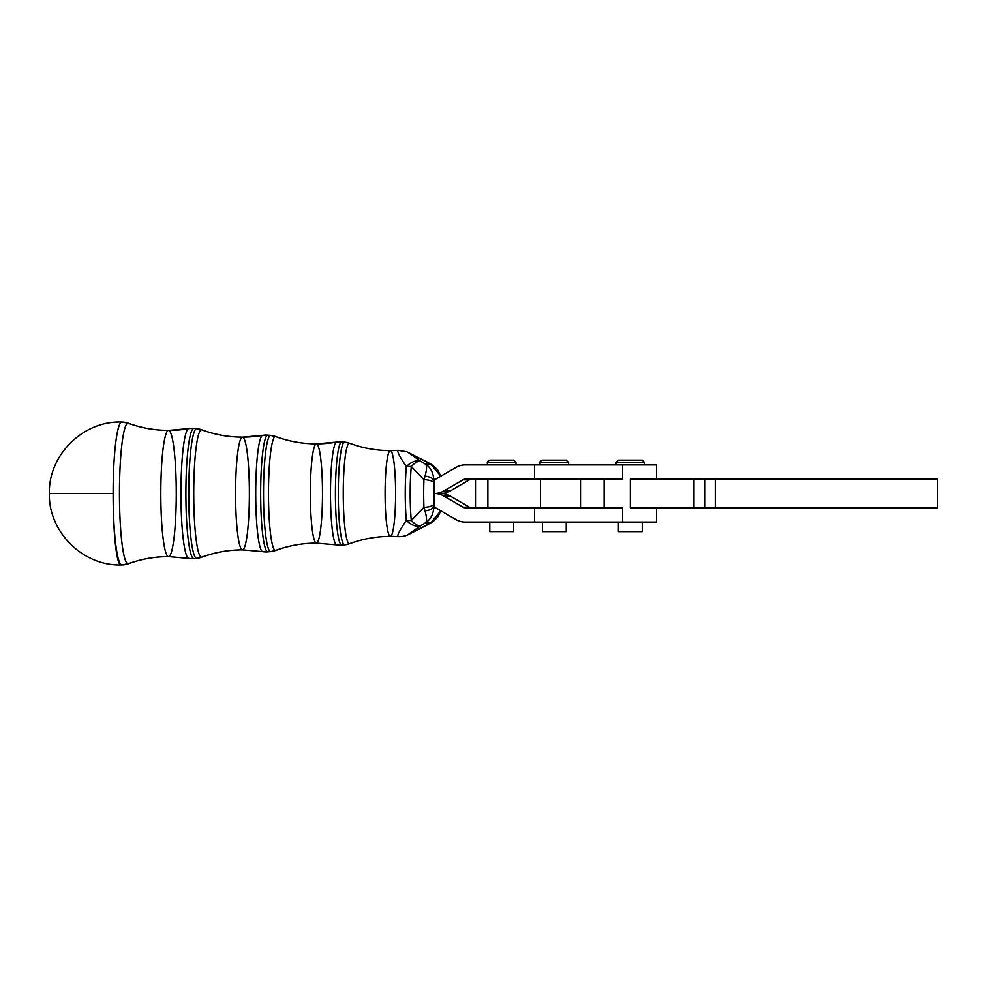 <?xml version="1.0" encoding="UTF-8"?>
<svg xmlns="http://www.w3.org/2000/svg" width="987" height="987" viewBox="0 0 987 987"><rect width="100%" height="100%" fill="white"/><g stroke="black" fill="none" stroke-linecap="round" stroke-linejoin="round"><path stroke-width="1.48" d="M487.874 507.787L487.874 479.213L487.874 507.787M525.133 464.914L475.5 464.914L525.133 464.914M631.088 479.201L630.335 479.201L630.335 507.787L693.972 507.787L693.972 479.201L630.335 479.201L656.54 479.201L656.54 464.914L622.661 464.914L622.661 479.213L622.661 464.914L465.333 464.914A19.061 18.913 -90 0 0 455.871 467.468L436.785 478.572A4.762 4.725 90 0 1 434.428 479.201L434.366 479.201A19.061 18.913 90 0 1 434.428 480.681L434.428 493.5A19.061 18.913 -90 0 0 443.879 490.946L462.965 479.842A4.762 4.725 90 0 1 465.333 479.213L534.572 479.213L534.572 464.914L534.572 479.213L622.661 479.213L465.333 479.213A4.762 4.725 -90 0 0 462.965 479.842L469.38 479.842A4.762 4.725 90 0 1 471.749 479.213A4.762 4.725 -90 0 0 469.38 479.842L462.965 479.842L443.879 490.946L450.306 490.946L469.38 479.842L450.306 490.946L443.879 490.946A19.061 18.913 90 0 1 434.428 493.5A19.061 18.913 90 0 1 443.879 496.054L462.965 507.158A4.762 4.725 -90 0 0 465.333 507.787L534.572 507.787L534.572 522.086L622.661 522.086L622.661 507.787L534.572 507.787L622.661 507.787L622.661 522.086L465.333 522.086A19.061 18.913 90 0 1 455.871 519.532L436.785 508.428A4.762 4.725 -90 0 0 434.428 507.799L434.428 507.799A4.762 4.725 90 0 1 436.785 508.428L455.871 519.532A19.061 18.913 -90 0 0 465.333 522.086L534.572 522.086L534.572 507.787L465.333 507.787A4.762 4.725 90 0 1 462.965 507.158L469.38 507.158L462.965 507.158L443.879 496.054L450.306 496.054L443.879 496.054A19.061 18.913 -90 0 0 434.428 493.5L440.844 493.5L434.428 493.5L434.428 506.319A19.061 18.913 90 0 1 434.366 507.799A19.061 18.913 -90 0 0 434.428 506.319L433.774 506.319A9.525 4.553 176.1 0 1 425.002 510.834C426.84 517.373 427.001 521.358 425.483 522.826C430.85 519.372 433.614 513.869 433.774 506.319L433.663 504.32A34.175 4.182 -90 0 1 433.663 482.68L433.774 480.681C433.614 473.131 430.85 467.628 425.483 464.174C427.001 465.63 426.84 469.627 425.002 476.166A9.525 4.553 3.9 0 1 433.774 480.681A9.525 4.553 -176.1 0 0 425.002 476.166L423.954 479.682A9.525 2.998 2.3 0 1 433.663 482.68A9.525 2.998 -177.7 0 0 423.954 479.682A43.662 5.342 90 0 0 423.954 507.318A9.525 2.998 -2.3 0 0 433.663 504.32A9.525 2.998 177.7 0 1 423.954 507.318L425.002 510.834A9.525 4.553 -3.9 0 0 433.774 506.319C433.614 513.869 430.85 519.372 425.483 522.826C427.001 521.358 426.84 517.373 425.002 510.834L423.954 507.318L411.283 520.494A19.061 7.02 58.8 0 0 420.894 525.59L425.483 522.826L430.875 522.826L440.794 510.76L430.875 522.826L433.108 521.494L437.463 517.41L440.868 510.81M616.048 464.914L568.611 464.914L616.048 464.914L616.048 462.533L644.634 462.533L616.048 462.533L618.43 460.152L642.253 460.152L618.43 460.152L642.253 460.152L644.634 462.533L642.253 460.152L618.43 460.152L616.048 462.533L616.048 464.914M618.43 522.086L618.43 531.623L642.253 531.623L642.253 522.086L622.661 522.086L656.54 522.086L656.54 507.787L630.335 507.787L630.335 479.201L704.632 479.201L693.972 479.201L693.972 507.787L704.632 507.787L704.632 479.201L715.279 479.201L704.632 479.201L704.632 507.787L715.279 507.787L715.279 479.201L937.65 479.201L937.65 507.787L937.65 479.201L715.279 479.201L715.279 507.787L937.65 507.787L647.25 507.787M540.494 479.213L540.494 507.787L540.494 479.213M471.749 507.787A4.762 4.725 90 0 1 469.38 507.158L450.306 496.054A19.061 18.913 -90 0 0 440.844 493.5A19.061 18.913 -90 0 0 450.306 490.946A19.061 18.913 90 0 1 440.844 493.5A19.061 18.913 90 0 1 450.306 496.054L469.38 507.158A4.762 4.725 -90 0 0 471.749 507.787M604.13 507.787L604.13 479.213L604.13 507.787L622.661 507.787L604.13 507.787M430.875 522.826L408.729 534.127L420.894 525.59L408.729 534.127L430.875 522.826L425.483 522.826L420.894 525.59A19.061 11.079 -122.3 0 1 406.348 520.371A44.674 5.478 -90 0 1 406.348 466.629A19.061 11.079 -57.7 0 1 420.894 461.41L408.741 452.873L425.965 461.41A19.061 3.121 -60.8 0 0 425.816 461.287A19.061 3.121 119.2 0 1 425.965 461.41L430.875 464.174L425.483 464.174L431.418 464.445L408.741 452.873L420.894 461.41A19.061 11.079 122.3 0 0 406.348 466.629A19.061 11.375 5.3 0 1 411.283 466.506A19.061 11.375 -174.7 0 0 406.348 466.629A44.674 5.478 90 0 0 406.348 520.371A19.061 11.375 -5.3 0 0 411.283 520.494A19.061 11.375 174.7 0 1 406.348 520.371A19.061 11.079 57.7 0 0 420.894 525.59A19.061 7.02 -121.2 0 1 411.283 520.494A44.884 5.503 -90 0 1 411.283 466.506A19.061 7.02 -58.8 0 1 420.894 461.41L425.483 464.174L420.894 461.41A19.061 7.02 121.2 0 0 411.283 466.506L423.954 479.682L411.283 466.506A44.884 5.503 90 0 0 411.283 520.494L423.954 507.318A43.662 5.342 -90 0 1 423.954 479.682L425.002 476.166C426.84 469.627 427.001 465.63 425.483 464.174C430.85 467.628 433.614 473.131 433.774 480.681L434.428 480.681L433.663 482.68A34.175 4.182 90 0 0 433.663 504.32L434.428 506.319L434.428 480.681A19.061 18.913 -90 0 0 434.366 479.201L434.428 479.201A4.762 4.725 -90 0 0 436.785 478.572L455.871 467.468A19.061 18.913 90 0 1 465.333 464.914L644.634 464.914L644.634 462.533M642.253 531.611L639.983 531.611M510.032 531.611L493.364 531.611M515.991 464.914L515.991 462.533L487.405 462.533L515.991 462.533L513.61 460.152L489.786 460.152C487.738 461.114 486.949 461.916 487.405 462.533L487.405 464.914M489.786 522.086L489.786 531.611L513.61 531.611L513.61 522.086M562.652 531.623L545.984 531.623M568.611 464.914L568.611 462.533L540.025 462.533L568.611 462.533L566.23 460.152L542.406 460.152C540.358 461.126 539.556 461.916 540.025 462.533L540.025 464.914M542.406 522.086L542.406 531.623L566.23 531.623L566.23 522.086M120.821 564.971L122.055 564.959L120.821 564.971A71.471 7.699 -90 0 1 113.123 493.5A71.471 7.699 90 0 0 120.821 564.971C82.624 565.946 48.363 531.685 49.35 493.5L113.123 493.5A71.459 8.747 -90 0 1 121.87 422.041A71.459 8.747 90 0 0 113.123 493.5L49.35 493.5C48.363 455.315 82.624 421.054 120.821 422.029L122.055 422.041L120.821 422.029M121.907 564.959A71.459 8.747 -90 0 1 121.87 564.959A71.459 8.747 -90 0 1 113.123 493.5A71.459 8.747 90 0 0 121.87 564.959A19.061 18.913 -90 0 0 128.063 563.811A70.311 8.612 -90 0 1 119.452 493.5A70.311 8.612 -90 0 1 128.063 423.189A19.061 18.913 -90 0 0 121.87 422.041A71.459 8.747 90 0 0 121.882 422.041A71.459 8.747 90 0 0 121.87 422.041A19.061 18.913 90 0 1 128.063 423.189A70.311 8.612 -90 0 1 128.458 423.263A70.311 8.612 90 0 0 128.063 423.189A70.311 8.612 90 0 0 119.452 493.5A70.311 8.612 90 0 0 128.063 563.811A19.061 18.913 90 0 1 121.87 564.959A71.459 8.747 90 0 0 121.882 564.959A71.459 8.747 90 0 0 121.907 564.959L128.446 563.737A70.311 8.612 -90 0 1 128.063 563.811A119.106 118.218 90 0 1 168.53 556.606A63.106 7.736 -90 0 1 160.807 493.5A63.106 7.736 -90 0 1 168.53 430.394A119.106 118.218 90 0 1 128.063 423.189A119.106 118.218 -90 0 0 168.53 430.394A63.106 7.736 -90 0 1 176.266 493.5A63.106 7.736 -90 0 1 168.53 556.606A119.106 118.218 -90 0 0 128.063 563.811A70.311 8.612 90 0 0 128.458 563.737C141.363 559.012 154.725 556.631 168.53 556.606A63.106 7.736 90 0 0 176.266 493.5A63.106 7.736 90 0 0 168.53 430.394A63.106 7.736 90 0 0 160.807 493.5A63.106 7.736 90 0 0 168.53 556.606L188.727 558.383A64.895 7.945 -90 0 1 180.954 493.5A64.895 7.945 -90 0 1 188.727 428.617A64.895 7.945 -90 0 1 188.899 428.605A119.106 118.218 90 0 1 188.566 428.666M188.899 558.395A64.895 7.945 -90 0 1 188.727 558.383L192.157 558.679A19.061 18.913 -90 0 0 193.871 558.605A65.105 7.97 -90 0 1 185.889 493.5A65.105 7.97 -90 0 1 193.871 428.395A19.061 18.913 -90 0 0 192.157 428.321A19.061 18.913 90 0 1 193.871 428.395A65.105 7.97 -90 0 1 193.958 428.407A65.105 7.97 90 0 0 193.871 428.395A65.105 7.97 90 0 0 185.889 493.5A65.105 7.97 90 0 0 193.871 558.605A19.061 18.913 90 0 1 188.899 558.395M121.882 422.041L128.446 423.263C141.363 427.988 154.725 430.369 168.53 430.394A119.106 118.218 -90 0 0 188.899 428.605A19.061 18.913 90 0 1 192.157 428.321L188.727 428.617A64.895 7.945 90 0 0 180.954 493.5A64.895 7.945 90 0 0 188.727 558.383M262.69 551.634A58.159 7.119 -90 0 1 255.719 493.5A58.159 7.119 -90 0 1 262.69 435.366A58.159 7.119 90 0 0 255.719 493.5A58.159 7.119 90 0 0 262.69 551.634L266.095 551.943A19.061 18.913 -90 0 0 267.798 551.856A19.061 18.913 90 0 1 262.838 551.659A58.159 7.119 -90 0 1 262.69 551.634L242.469 549.87A56.37 6.909 90 0 0 249.378 493.5A56.37 6.909 90 0 0 242.469 437.13A119.106 118.218 90 0 1 201.533 429.764A19.061 18.913 -90 0 0 196.697 428.654A19.061 18.913 90 0 1 201.533 429.764A119.106 118.218 -90 0 0 242.469 437.13A56.37 6.909 90 0 0 235.572 493.5A56.37 6.909 90 0 0 242.469 549.87A56.37 6.909 -90 0 1 235.572 493.5A56.37 6.909 -90 0 1 242.469 437.13A56.37 6.909 -90 0 1 249.378 493.5A56.37 6.909 -90 0 1 242.469 549.87A119.106 118.218 -90 0 0 201.533 557.236A63.736 7.81 -90 0 1 193.736 493.5A63.736 7.81 -90 0 1 201.533 429.764A63.736 7.81 90 0 0 193.736 493.5A63.736 7.81 90 0 0 201.533 557.236A119.106 118.218 90 0 1 242.469 549.87C228.478 549.895 214.956 552.338 201.891 557.174A63.736 7.81 -90 0 1 201.533 557.236A19.061 18.913 90 0 1 196.697 558.346A19.061 18.913 -90 0 0 201.533 557.236A63.736 7.81 90 0 0 201.891 557.174L196.783 558.334A64.846 7.945 -90 0 1 196.697 558.346A64.846 7.945 90 0 0 196.783 558.334L193.958 558.593A65.105 7.97 -90 0 1 193.871 558.605L196.697 558.346A64.846 7.945 -90 0 1 188.751 493.5A64.846 7.945 -90 0 1 196.697 428.654L193.871 428.395L196.697 428.654A64.846 7.945 -90 0 1 196.783 428.666A64.846 7.945 90 0 0 196.697 428.654A64.846 7.945 90 0 0 188.751 493.5A64.846 7.945 90 0 0 196.697 558.346L193.871 558.605A65.105 7.97 90 0 0 193.958 558.593A65.105 7.97 90 0 0 194.044 558.58M194.044 428.42A65.105 7.97 90 0 0 193.958 428.407L192.157 428.321M196.882 428.679A64.846 7.945 90 0 0 196.783 428.666L193.958 428.407M262.69 435.366L266.095 435.057A19.061 18.913 90 0 1 267.798 435.144A58.356 7.143 90 0 0 260.654 493.5A58.356 7.143 90 0 0 267.798 551.856A58.356 7.143 90 0 0 267.884 551.856A58.356 7.143 -90 0 1 267.798 551.856A58.356 7.143 -90 0 1 260.654 493.5A58.356 7.143 -90 0 1 267.798 435.144A19.061 18.913 -90 0 0 266.095 435.057A19.061 18.913 90 0 0 262.838 435.341A119.106 118.218 -90 0 1 242.469 437.13L262.69 435.366A58.159 7.119 -90 0 1 262.838 435.341A119.106 118.218 90 0 1 262.53 435.403M267.798 435.144A58.356 7.143 -90 0 1 267.884 435.144A58.356 7.143 90 0 0 267.798 435.144L270.635 435.403L267.798 435.144M267.798 551.856L270.635 551.597A58.097 7.119 -90 0 1 263.517 493.5A58.097 7.119 -90 0 1 270.635 435.403A58.097 7.119 -90 0 1 270.709 435.403A58.097 7.119 90 0 0 270.635 435.403A58.097 7.119 90 0 0 263.517 493.5A58.097 7.119 90 0 0 270.635 551.597L267.798 551.856M336.777 544.91A19.061 18.913 -90 0 0 340.034 545.194A19.061 18.913 90 0 1 336.777 544.91A51.41 6.292 -90 0 1 336.641 544.898L316.408 543.134A49.634 6.082 90 0 0 322.49 493.5A49.634 6.082 90 0 0 316.408 443.866A119.106 118.218 90 0 1 275.472 436.501A119.106 118.218 -90 0 0 316.408 443.866A49.634 6.082 90 0 0 310.337 493.5A49.634 6.082 90 0 0 316.408 543.134A49.634 6.082 -90 0 1 310.337 493.5A49.634 6.082 -90 0 1 316.408 443.866A49.634 6.082 -90 0 1 322.49 493.5A49.634 6.082 -90 0 1 316.408 543.134A119.106 118.218 -90 0 0 275.472 550.499A119.106 118.218 90 0 1 316.408 543.134C302.404 543.158 288.87 545.589 275.792 550.438A56.999 6.983 -90 0 1 275.472 550.499A56.999 6.983 90 0 0 275.792 550.438L270.709 551.597A58.097 7.119 -90 0 1 270.635 551.597A19.061 18.913 -90 0 0 275.472 550.499A56.999 6.983 -90 0 1 268.489 493.5A56.999 6.983 -90 0 1 275.472 436.501A19.061 18.913 -90 0 0 270.635 435.403A19.061 18.913 90 0 1 275.472 436.501A56.999 6.983 -90 0 1 275.792 436.562A56.999 6.983 90 0 0 275.472 436.501A56.999 6.983 90 0 0 268.489 493.5A56.999 6.983 90 0 0 275.472 550.499A19.061 18.913 90 0 1 270.635 551.597A58.097 7.119 90 0 0 270.709 551.597A58.097 7.119 90 0 0 270.796 551.585M270.709 551.597L267.884 551.856A58.356 7.143 90 0 0 267.958 551.844M267.958 435.156A58.356 7.143 90 0 0 267.884 435.144L266.095 435.057M270.796 435.415A58.097 7.119 90 0 0 270.709 435.403L267.884 435.144M270.709 435.403L275.792 436.562C288.87 441.411 302.404 443.842 316.408 443.866A119.106 118.218 -90 0 0 336.777 442.09A51.41 6.292 90 0 0 336.641 442.102A51.41 6.292 90 0 0 330.485 493.5A51.41 6.292 90 0 0 336.641 544.898A51.41 6.292 -90 0 1 330.485 493.5A51.41 6.292 -90 0 1 336.641 442.102A51.41 6.292 -90 0 1 336.777 442.09A119.106 118.218 90 0 1 336.505 442.139M341.736 441.88A19.061 18.913 -90 0 0 340.034 441.806A19.061 18.913 90 0 1 341.736 441.88A51.62 6.317 -90 0 1 341.81 441.88A51.62 6.317 90 0 0 341.736 441.88A51.62 6.317 90 0 0 335.42 493.5A51.62 6.317 90 0 0 341.736 545.12A51.62 6.317 -90 0 1 335.42 493.5A51.62 6.317 -90 0 1 341.736 441.88L344.574 442.139L341.736 441.88M397.971 450.356A119.106 118.218 90 0 1 390.346 450.603A119.106 118.218 90 0 1 349.41 443.237A19.061 18.913 -90 0 0 344.574 442.139A19.061 18.913 90 0 1 349.41 443.237A119.106 118.218 -90 0 0 390.346 450.603A42.897 5.256 90 0 0 385.09 493.5A42.897 5.256 90 0 0 390.346 536.397A42.897 5.256 -90 0 1 385.09 493.5A42.897 5.256 -90 0 1 390.346 450.603A42.897 5.256 -90 0 1 395.602 493.5A42.897 5.256 -90 0 1 390.346 536.397A119.106 118.218 -90 0 0 349.41 543.763A50.263 6.156 -90 0 1 343.254 493.5A50.263 6.156 -90 0 1 349.41 443.237A50.263 6.156 90 0 0 343.254 493.5A50.263 6.156 90 0 0 349.41 543.763A119.106 118.218 90 0 1 390.346 536.397C376.331 536.422 362.784 538.853 349.694 543.714A50.263 6.156 -90 0 1 349.41 543.763A19.061 18.913 90 0 1 344.574 544.861A51.361 6.292 -90 0 1 338.282 493.5A51.361 6.292 -90 0 1 344.574 442.139A51.361 6.292 90 0 0 338.282 493.5A51.361 6.292 90 0 0 344.574 544.861A19.061 18.913 -90 0 0 349.41 543.763A50.263 6.156 90 0 0 349.694 543.714L344.636 544.861A51.361 6.292 -90 0 1 344.574 544.861L341.736 545.12L344.574 544.861A51.361 6.292 90 0 0 344.636 544.861L341.81 545.12A51.62 6.317 -90 0 1 341.736 545.12A51.62 6.317 90 0 0 341.81 545.12L340.034 545.194A19.061 18.913 -90 0 0 341.736 545.12A19.061 18.913 90 0 1 340.034 545.194L336.641 544.898M336.777 442.09A19.061 18.913 90 0 1 340.034 441.806L316.408 443.866M341.884 441.892A51.62 6.317 90 0 0 341.81 441.88L340.034 441.806M344.71 442.151A51.361 6.292 90 0 0 344.636 442.139L341.81 441.88M430.875 464.174L440.794 476.24L430.875 464.174M431.998 522.185L425.816 525.713A19.061 3.121 -119.2 0 0 425.965 525.59A19.061 3.121 60.8 0 1 425.816 525.713L425.545 525.861A19.061 7.563 -118.3 0 0 425.965 525.59A19.061 7.563 61.7 0 1 425.545 525.861A19.061 7.563 61.7 0 1 425.508 525.874L408.137 534.707C405.225 536.138 401.845 536.78 398.008 536.644L390.346 536.397A119.106 118.218 90 0 1 397.971 536.644M406.348 520.371C399.649 530.327 396.885 535.756 398.045 536.644C396.885 535.756 399.649 530.327 406.348 520.371M406.348 466.629C399.636 456.648 396.873 451.232 398.045 450.356L398.045 450.356C396.873 451.232 399.636 456.648 406.348 466.629M440.868 476.19L437.451 469.578L431.998 464.828M390.346 536.397A42.897 5.256 90 0 0 395.602 493.5A42.897 5.256 90 0 0 390.346 450.603C376.331 450.578 362.784 448.147 349.694 443.286L344.636 442.139M475.5 479.213L475.5 507.787M580.516 479.213L580.516 507.787M168.53 430.394L188.727 428.617M193.958 558.593L192.157 558.679M242.469 437.13C228.478 437.105 214.956 434.662 201.891 429.826L196.783 428.666M267.884 551.856L266.095 551.943M390.346 450.603L398.008 450.356L406.755 451.738L431.418 464.445"/></g></svg>
